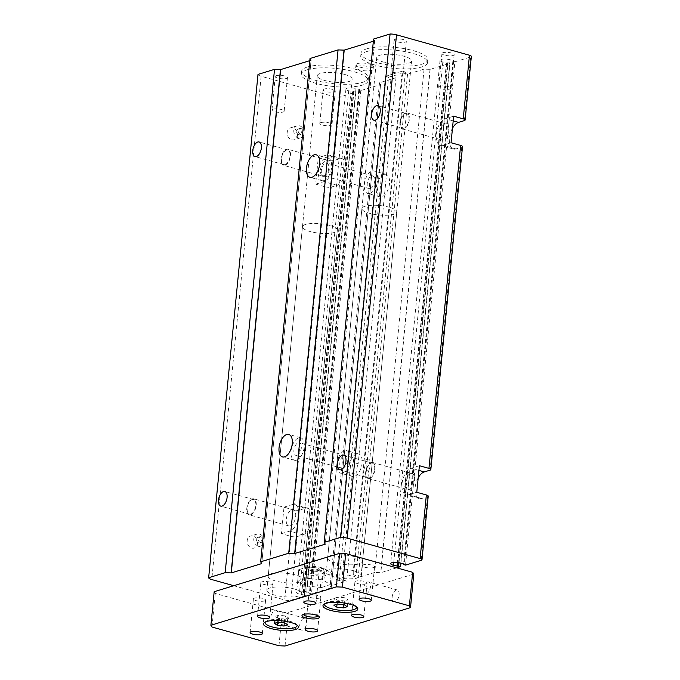 <?xml version="1.0" encoding="UTF-8"?>
<svg xmlns="http://www.w3.org/2000/svg" width="680" height="680" viewBox="0 0 680 680"><rect width="100%" height="100%" fill="white"/><g stroke="black" fill="none" stroke-linecap="round" stroke-linejoin="round"><path stroke-width="0.51" stroke-dasharray="3.4 2.55" d="M400.928 563.159L449.939 63.316L430.194 69.352L424.065 69.13L407.558 74.179L402.773 72.845L405.416 72.029L402.305 71.162L352.954 574.49L336.115 579.64L339.226 580.508L341.861 579.7L346.647 581.043L330.14 586.092L331.185 587.877L311.44 593.912L309.4 593.3L310.199 592.892L306.612 591.889A6.426 1.742 -174.4 0 0 300.084 591.175A6.426 1.742 -174.4 0 0 296.582 592.365A6.426 1.742 -174.4 0 0 299.353 594.108L306.484 595.425L290.802 600.227A4.378 1.19 5.6 0 1 284.741 599.981L233.75 585.718M402.305 71.162L385.466 76.313L336.115 579.64M356.6 454.027A11.679 6.137 -74.4 0 0 349.163 465.4A11.679 6.137 -74.4 0 0 352.35 476.459A11.679 6.137 -74.4 0 0 354.399 476.399A11.679 6.137 -74.4 0 0 361.837 465.026A11.679 6.137 -74.4 0 0 358.649 453.968A11.679 6.137 -74.4 0 0 356.6 454.027M384.013 174.403A11.679 6.137 -74.4 0 0 376.575 185.776A11.679 6.137 -74.4 0 0 379.772 196.834A11.679 6.137 -74.4 0 0 381.82 196.775A11.679 6.137 -74.4 0 0 389.257 185.402A11.679 6.137 -74.4 0 0 386.061 174.344A11.679 6.137 -74.4 0 0 384.013 174.403M342.44 473.05A11.679 6.137 -74.4 0 0 349.877 461.686A11.679 6.137 -74.4 0 0 346.69 450.627A11.679 6.137 -74.4 0 0 337.628 460.215A11.679 6.137 -74.4 0 0 340.391 473.11A11.679 6.137 -74.4 0 0 342.44 473.05M296.523 460.207A11.679 6.137 -74.4 0 0 303.96 448.834A11.679 6.137 -74.4 0 0 300.764 437.775A11.679 6.137 -74.4 0 0 291.712 447.372A11.679 6.137 -74.4 0 0 294.474 460.267A11.679 6.137 -74.4 0 0 296.523 460.207M296.999 455.311A6.571 3.451 -74.4 0 0 301.18 448.919A6.571 3.451 -74.4 0 0 299.387 442.697A6.571 3.451 -74.4 0 0 294.296 448.094A6.571 3.451 -74.4 0 0 295.851 455.345A6.571 3.451 -74.4 0 0 296.999 455.311M342.924 468.163A6.571 3.451 -74.4 0 0 347.106 461.762A6.571 3.451 -74.4 0 0 345.312 455.54A6.571 3.451 -74.4 0 0 340.212 460.938A6.571 3.451 -74.4 0 0 341.768 468.197A6.571 3.451 -74.4 0 0 342.924 468.163M352.3 473.263A11.679 6.137 105.6 0 1 353.362 462.434L358.148 463.777A11.679 6.137 -74.4 0 0 357.085 474.606L352.3 473.263L341.861 579.7M357.085 474.606L346.647 581.043M258 74.4A7.301 1.98 5.6 0 0 261.137 76.245L334.092 96.653A4.378 1.19 5.6 0 0 340.153 96.9L355.835 92.097L348.704 90.78A6.426 1.742 -174.4 0 1 345.933 89.046A6.426 1.742 -174.4 0 1 349.435 87.847A6.426 1.742 -174.4 0 1 355.963 88.561L359.55 89.564L358.751 89.972L360.791 90.584L380.536 84.549L379.491 82.764L395.998 77.716L391.212 76.372L353.362 462.434M391.212 76.372L388.577 77.18L339.226 580.508M395.998 77.716L358.148 463.777M379.491 82.764L330.14 586.092M368.637 471.07A11.679 6.137 -74.4 0 0 369.699 460.241L364.922 458.898A11.679 6.137 105.6 0 1 363.859 469.736L368.637 471.07L358.207 577.507L353.421 576.164L356.065 575.356L352.954 574.49M363.859 469.736L353.421 576.164M407.558 74.179L369.699 460.241M424.065 69.13L374.714 572.458L358.207 577.507M402.773 72.845L364.922 458.898M405.416 72.029L356.065 575.356M452.481 128.248A13.863 7.285 -74.4 0 0 453.526 149.022A13.863 7.285 -74.4 0 0 455.957 148.945L461.737 147.178A4.378 1.19 -174.4 0 0 462.502 146.608M344.615 74.434A17.518 4.752 5.6 0 1 352.147 79.169A17.518 4.752 5.6 0 1 334.245 82.195A17.518 4.752 5.6 0 1 317.279 75.752A17.518 4.752 5.6 0 1 326.817 72.488A17.518 4.752 5.6 0 1 344.615 74.434M274.133 573.359A17.518 4.752 5.6 0 1 295.536 574.965A17.518 4.752 5.6 0 1 303.067 579.7A17.518 4.752 5.6 0 1 293.53 582.964A17.518 4.752 5.6 0 1 275.731 581.026A17.518 4.752 5.6 0 1 268.2 576.283A17.518 4.752 5.6 0 1 269.297 574.838M325.244 186.83A4.378 1.19 -174.4 0 0 331.313 187.077L337.093 185.308A13.863 7.285 -74.4 0 0 345.925 171.81A13.863 7.285 -74.4 0 0 342.125 158.678A13.863 7.285 -74.4 0 0 339.694 158.746L333.914 160.514A4.378 1.19 5.6 0 1 327.853 160.268L318.282 157.59L315.681 184.153L325.244 186.83L293.582 509.796L284.01 507.127L281.409 533.689L290.972 536.367A4.378 1.19 -174.4 0 0 297.041 536.613L302.821 534.846A13.863 7.285 -74.4 0 0 311.652 521.339A13.863 7.285 -74.4 0 0 307.853 508.206A13.863 7.285 -74.4 0 0 305.422 508.274L299.642 510.042A4.378 1.19 5.6 0 1 293.582 509.796M384.243 62.313A17.518 4.752 5.6 0 1 376.712 57.571A17.518 4.752 5.6 0 1 386.249 54.306A17.518 4.752 5.6 0 1 404.048 56.253A17.518 4.752 5.6 0 1 411.578 60.987A17.518 4.752 5.6 0 1 402.041 64.252A17.518 4.752 5.6 0 1 384.243 62.313M333.574 555.178A17.518 4.752 5.6 0 1 354.977 556.784A17.518 4.752 5.6 0 1 362.5 561.519A17.518 4.752 5.6 0 1 352.962 564.783A17.518 4.752 5.6 0 1 335.163 562.844A17.518 4.752 5.6 0 1 327.641 558.101A17.518 4.752 5.6 0 1 328.729 556.656M355.835 92.097L306.484 595.425M360.791 90.584L311.44 593.912M388.577 77.18L385.466 76.313M396.695 567.834L380.842 572.679L374.714 572.458M449.939 63.316L448.026 62.781L399.007 562.717M405.543 565.123L454.894 61.803L452.854 61.183L453.654 60.775L450.067 59.772A6.426 1.742 -174.4 0 0 443.538 59.058A6.426 1.742 -174.4 0 0 440.037 60.256A6.426 1.742 -174.4 0 0 442.808 61.999L446.394 63.002L448.026 62.781M418.208 477.776A13.863 7.285 -74.4 0 0 419.254 498.55A13.863 7.285 -74.4 0 0 421.685 498.483L427.465 496.714A4.378 1.19 -174.4 0 0 428.23 496.137M454.894 61.803L470.577 57.001L464.338 120.615M373.354 41.217L374.663 40.791L373.567 39.049M309.8 60.656L311.1 60.239L310.012 58.497M251.736 548.08A6.273 5.058 73 0 0 254.158 548.071A6.273 5.058 73 0 0 257.168 540.591A6.273 5.058 73 0 0 250.486 536.069A6.273 5.058 73 0 0 247.189 542.096A6.273 5.058 73 0 0 251.736 548.08M291.762 139.833A6.273 5.058 73 0 0 294.194 139.816A6.273 5.058 73 0 0 297.194 132.337A6.273 5.058 73 0 0 290.522 127.814A6.273 5.058 73 0 0 287.215 133.841A6.273 5.058 73 0 0 291.762 139.833M321.674 587.537L305.32 585.896L297.627 581.247L306.289 578.229L322.643 579.87L330.335 584.519L321.674 587.537L322.771 576.351L306.416 574.711L305.32 585.896M320.305 587.588L321.402 576.402M369.589 478.448A8.321 4.369 105.6 0 1 368.126 478.49A8.321 4.369 105.6 0 1 366.154 469.302A8.321 4.369 105.6 0 1 372.606 462.468A8.321 4.369 105.6 0 1 374.884 470.348A8.321 4.369 105.6 0 1 369.589 478.448M369.656 477.751A7.59 3.987 105.6 0 1 368.322 477.785A7.59 3.987 105.6 0 1 366.528 469.404A7.59 3.987 105.6 0 1 372.411 463.165A7.59 3.987 105.6 0 1 374.484 470.356A7.59 3.987 105.6 0 1 369.656 477.751M307.657 578.178L308.754 566.992L323.74 568.684L322.643 579.87M330.208 584.919L331.304 573.733L330.335 584.519M323.884 580.218L324.981 569.033L331.432 573.333M304.079 585.548L305.175 574.362L298.724 570.061L297.627 581.247M324.981 569.033L323.74 568.684M331.304 573.733L322.771 576.351M308.754 566.992L307.385 567.043L306.289 578.229M297.755 580.847L298.851 569.662L307.385 567.043M260.304 542.342A2.916 2.354 -107 0 1 258.188 539.554A2.916 2.354 -107 0 1 259.726 536.758A2.916 2.354 -107 0 1 262.828 538.858A2.916 2.354 -107 0 1 261.435 542.334A2.916 2.354 -107 0 1 260.304 542.342M305.175 574.362L306.416 574.711M320.034 570.18A8.755 2.38 -174.4 0 0 311.125 569.211A8.755 2.38 -174.4 0 0 306.365 570.843A8.755 2.38 -174.4 0 0 314.849 574.064A8.755 2.38 -174.4 0 0 323.791 572.552A8.755 2.38 -174.4 0 0 320.034 570.18M250.716 514.811A8.321 4.369 -74.4 0 0 256.02 506.71A8.321 4.369 -74.4 0 0 253.742 498.831A8.321 4.369 -74.4 0 0 247.291 505.665A8.321 4.369 -74.4 0 0 249.254 514.854A8.321 4.369 -74.4 0 0 250.716 514.811M291.745 509.915A8.321 4.369 105.6 0 1 293.207 509.864A8.321 4.369 105.6 0 1 295.486 517.744A8.321 4.369 105.6 0 1 290.181 525.852A8.321 4.369 105.6 0 1 288.719 525.895A8.321 4.369 105.6 0 1 286.45 518.015A8.321 4.369 105.6 0 1 291.745 509.915M250.784 514.114A7.59 3.987 -74.4 0 0 255.621 506.719A7.59 3.987 -74.4 0 0 253.547 499.528A7.59 3.987 -74.4 0 0 247.656 505.767A7.59 3.987 -74.4 0 0 249.458 514.148A7.59 3.987 -74.4 0 0 250.784 514.114M410.609 473.552A8.321 4.369 105.6 0 1 412.072 473.51A8.321 4.369 105.6 0 1 414.35 481.389A8.321 4.369 105.6 0 1 409.054 489.489A8.321 4.369 105.6 0 1 407.592 489.532A8.321 4.369 105.6 0 1 405.314 481.652A8.321 4.369 105.6 0 1 410.609 473.552M416.78 492.277L408.527 494.802A13.863 7.285 105.6 0 1 406.096 494.87A13.863 7.285 105.6 0 1 402.305 481.738A13.863 7.285 105.6 0 1 411.137 468.239L419.39 465.715M258.655 542.844A2.916 2.354 -107 0 1 256.538 540.064A2.916 2.354 -107 0 1 258.077 537.26A2.916 2.354 -107 0 1 261.179 539.359A2.916 2.354 -107 0 1 259.786 542.844A2.916 2.354 -107 0 1 258.655 542.844M258.341 546.065A6.273 5.058 -107 0 1 253.793 540.073A6.273 5.058 -107 0 1 257.091 534.046A6.273 5.058 -107 0 1 263.772 538.568A6.273 5.058 -107 0 1 260.763 546.057A6.273 5.058 -107 0 1 258.341 546.065M320.305 567.384A8.755 2.38 5.6 0 1 324.071 569.755A8.755 2.38 5.6 0 1 315.12 571.268A8.755 2.38 5.6 0 1 306.637 568.046A8.755 2.38 5.6 0 1 311.406 566.414A8.755 2.38 5.6 0 1 320.305 567.384M284.01 507.127L292.264 504.594A13.863 7.285 105.6 0 1 294.703 504.526A13.863 7.285 105.6 0 1 298.495 517.659A13.863 7.285 105.6 0 1 289.663 531.165L281.409 533.689M451.052 142.74L442.799 145.265A13.863 7.285 105.6 0 1 440.368 145.341A13.863 7.285 105.6 0 1 436.577 132.209A13.863 7.285 105.6 0 1 445.409 118.703L453.662 116.178M391.901 72.853A6.128 1.666 5.6 0 1 398.82 72.845A6.128 1.666 5.6 0 1 403.027 74.859A6.128 1.666 5.6 0 1 396.763 75.913A6.128 1.666 5.6 0 1 390.83 73.661A6.128 1.666 5.6 0 1 391.901 72.853M471.35 56.423A4.378 1.19 5.6 0 1 470.577 57.001M284.988 165.274A8.321 4.369 -74.4 0 0 290.292 157.173A8.321 4.369 -74.4 0 0 288.014 149.294A8.321 4.369 -74.4 0 0 281.562 156.128A8.321 4.369 -74.4 0 0 283.526 165.316A8.321 4.369 -74.4 0 0 284.988 165.274M326.017 160.378A8.321 4.369 105.6 0 1 327.479 160.335A8.321 4.369 105.6 0 1 329.757 168.215A8.321 4.369 105.6 0 1 324.453 176.316A8.321 4.369 105.6 0 1 322.991 176.358A8.321 4.369 105.6 0 1 320.722 168.478A8.321 4.369 105.6 0 1 326.017 160.378M395.199 39.295A6.128 1.666 -174.4 0 0 394.12 40.103A6.128 1.666 -174.4 0 0 400.052 42.355A6.128 1.666 -174.4 0 0 406.317 41.302A6.128 1.666 -174.4 0 0 402.109 39.287A6.128 1.666 -174.4 0 0 395.199 39.295M439.739 86.233A6.128 1.666 5.6 0 1 446.658 86.224A6.128 1.666 5.6 0 1 450.865 88.239A6.128 1.666 5.6 0 1 444.601 89.292A6.128 1.666 5.6 0 1 438.668 87.04A6.128 1.666 5.6 0 1 439.739 86.233M443.037 52.683A6.128 1.666 -174.4 0 0 441.958 53.49A6.128 1.666 -174.4 0 0 447.89 55.743A6.128 1.666 -174.4 0 0 454.155 54.68A6.128 1.666 -174.4 0 0 449.947 52.666A6.128 1.666 -174.4 0 0 443.037 52.683M318.282 157.59L326.536 155.066A13.863 7.285 105.6 0 1 328.975 154.998A13.863 7.285 105.6 0 1 332.767 168.13A13.863 7.285 105.6 0 1 323.935 181.628L315.681 184.153M307.207 69.768A33.575 9.112 5.6 0 1 345.083 69.7A33.575 9.112 5.6 0 1 368.126 80.741A33.575 9.112 5.6 0 1 333.82 86.53A33.575 9.112 5.6 0 1 301.3 74.188A33.575 9.112 5.6 0 1 307.207 69.768M273.037 109.217A6.128 1.666 5.6 0 1 279.956 109.2A6.128 1.666 5.6 0 1 284.163 111.222A6.128 1.666 5.6 0 1 277.899 112.276A6.128 1.666 5.6 0 1 271.957 110.024A6.128 1.666 5.6 0 1 273.037 109.217M276.326 75.659A6.128 1.666 -174.4 0 0 275.247 76.466A6.128 1.666 -174.4 0 0 281.188 78.718A6.128 1.666 -174.4 0 0 287.453 77.665A6.128 1.666 -174.4 0 0 283.245 75.65A6.128 1.666 -174.4 0 0 276.326 75.659M366.639 51.586A33.575 9.112 5.6 0 1 404.515 51.527A33.575 9.112 5.6 0 1 427.558 62.56A33.575 9.112 5.6 0 1 393.261 68.349A33.575 9.112 5.6 0 1 360.731 56.006A33.575 9.112 5.6 0 1 366.639 51.586M307.479 66.972A33.575 9.112 -174.4 0 0 301.58 71.391A33.575 9.112 -174.4 0 0 334.101 83.734A33.575 9.112 -174.4 0 0 368.399 77.945A33.575 9.112 -174.4 0 0 345.355 66.903A33.575 9.112 -174.4 0 0 307.479 66.972M320.875 122.595A6.128 1.666 5.6 0 1 327.794 122.587A6.128 1.666 5.6 0 1 332.001 124.602A6.128 1.666 5.6 0 1 325.737 125.656A6.128 1.666 5.6 0 1 319.796 123.403A6.128 1.666 5.6 0 1 320.875 122.595M324.164 89.046A6.128 1.666 -174.4 0 0 323.085 89.853A6.128 1.666 -174.4 0 0 329.026 92.106A6.128 1.666 -174.4 0 0 335.291 91.043A6.128 1.666 -174.4 0 0 331.083 89.029A6.128 1.666 -174.4 0 0 324.164 89.046M357.255 66.368A8.755 2.38 5.6 0 1 367.132 66.351A8.755 2.38 5.6 0 1 373.142 69.224A8.755 2.38 5.6 0 1 364.2 70.737A8.755 2.38 5.6 0 1 355.716 67.516A8.755 2.38 5.6 0 1 357.255 66.368M366.911 48.79A33.575 9.112 -174.4 0 0 361.012 53.21A33.575 9.112 -174.4 0 0 393.533 65.552A33.575 9.112 -174.4 0 0 427.83 59.764A33.575 9.112 -174.4 0 0 404.787 48.73A33.575 9.112 -174.4 0 0 366.911 48.79M357.527 63.572A8.755 2.38 -174.4 0 0 355.988 64.719A8.755 2.38 -174.4 0 0 364.471 67.941A8.755 2.38 -174.4 0 0 373.422 66.428A8.755 2.38 -174.4 0 0 367.404 63.554A8.755 2.38 -174.4 0 0 357.527 63.572M285.056 164.577A7.59 3.987 -74.4 0 0 289.892 157.191A7.59 3.987 -74.4 0 0 287.819 149.999A7.59 3.987 -74.4 0 0 281.928 156.23A7.59 3.987 -74.4 0 0 283.73 164.619A7.59 3.987 -74.4 0 0 285.056 164.577M443.326 139.953A8.321 4.369 105.6 0 1 441.864 139.995A8.321 4.369 105.6 0 1 439.586 132.115A8.321 4.369 105.6 0 1 444.881 124.015A8.321 4.369 105.6 0 1 446.344 123.972A8.321 4.369 105.6 0 1 448.621 131.852A8.321 4.369 105.6 0 1 443.326 139.953M403.861 128.919A8.321 4.369 105.6 0 1 402.399 128.962A8.321 4.369 105.6 0 1 400.426 119.765A8.321 4.369 105.6 0 1 406.878 112.931A8.321 4.369 105.6 0 1 409.156 120.81A8.321 4.369 105.6 0 1 403.861 128.919M403.928 128.214A7.59 3.987 105.6 0 1 402.594 128.256A7.59 3.987 105.6 0 1 400.8 119.876A7.59 3.987 105.6 0 1 406.683 113.636A7.59 3.987 105.6 0 1 408.756 120.828A7.59 3.987 105.6 0 1 403.928 128.214M300.339 134.088A2.916 2.354 -107 0 1 298.223 131.299A2.916 2.354 -107 0 1 299.752 128.503A2.916 2.354 -107 0 1 302.863 130.602A2.916 2.354 -107 0 1 301.461 134.088A2.916 2.354 -107 0 1 300.339 134.088M298.681 134.597A2.916 2.354 -107 0 1 296.565 131.809A2.916 2.354 -107 0 1 298.103 129.005A2.916 2.354 -107 0 1 301.206 131.112A2.916 2.354 -107 0 1 299.812 134.589A2.916 2.354 -107 0 1 298.681 134.597M298.367 137.81A6.273 5.058 -107 0 1 293.82 131.818A6.273 5.058 -107 0 1 297.126 125.8A6.273 5.058 -107 0 1 303.798 130.314A6.273 5.058 -107 0 1 300.798 137.802A6.273 5.058 -107 0 1 298.367 137.81M323.935 180.582A11.679 6.137 -74.4 0 0 331.373 169.209A11.679 6.137 -74.4 0 0 328.176 158.151A11.679 6.137 -74.4 0 0 319.124 167.748A11.679 6.137 -74.4 0 0 321.887 180.642A11.679 6.137 -74.4 0 0 323.935 180.582M324.42 175.686A6.571 3.451 -74.4 0 0 328.601 169.294A6.571 3.451 -74.4 0 0 326.8 163.072A6.571 3.451 -74.4 0 0 321.708 168.47A6.571 3.451 -74.4 0 0 323.264 175.72A6.571 3.451 -74.4 0 0 324.42 175.686M369.861 193.426A11.679 6.137 -74.4 0 0 377.298 182.061A11.679 6.137 -74.4 0 0 374.102 170.994A11.679 6.137 -74.4 0 0 365.05 180.591A11.679 6.137 -74.4 0 0 367.812 193.486A11.679 6.137 -74.4 0 0 369.861 193.426M370.345 188.538A6.571 3.451 -74.4 0 0 374.527 182.138A6.571 3.451 -74.4 0 0 372.725 175.916A6.571 3.451 -74.4 0 0 367.633 181.314A6.571 3.451 -74.4 0 0 369.189 188.572A6.571 3.451 -74.4 0 0 370.345 188.538M294.168 588.939A17.518 4.752 -174.4 0 0 276.369 587.001A17.518 4.752 -174.4 0 0 266.832 590.265A17.518 4.752 -174.4 0 0 283.798 596.7A17.518 4.752 -174.4 0 0 301.699 593.683A17.518 4.752 -174.4 0 0 294.168 588.939M329.808 225.428A17.518 4.752 -174.4 0 0 312.01 223.49A17.518 4.752 -174.4 0 0 302.473 226.754A17.518 4.752 -174.4 0 0 319.447 233.189A17.518 4.752 -174.4 0 0 337.339 230.172A17.518 4.752 -174.4 0 0 329.808 225.428M353.6 570.766A17.518 4.752 -174.4 0 0 335.801 568.82A17.518 4.752 -174.4 0 0 326.264 572.084A17.518 4.752 -174.4 0 0 343.23 578.527A17.518 4.752 -174.4 0 0 361.131 575.501A17.518 4.752 -174.4 0 0 353.6 570.766M389.249 207.247A17.518 4.752 -174.4 0 0 371.442 205.309A17.518 4.752 -174.4 0 0 361.913 208.573A17.518 4.752 -174.4 0 0 378.879 215.007A17.518 4.752 -174.4 0 0 396.772 211.99A17.518 4.752 -174.4 0 0 389.249 207.247M367.506 581.986A6.128 3.221 105.6 0 1 368.585 581.961A6.128 3.221 105.6 0 1 370.26 587.766A6.128 3.221 105.6 0 1 366.358 593.733A6.128 3.221 105.6 0 1 365.279 593.767A6.128 3.221 105.6 0 1 363.604 587.962A6.128 3.221 105.6 0 1 367.506 581.986M396.21 590.019A6.128 3.221 -74.4 0 0 392.309 595.986A6.128 3.221 -74.4 0 0 393.983 601.792A6.128 3.221 -74.4 0 0 395.063 601.766A6.128 3.221 -74.4 0 0 398.964 595.79A6.128 3.221 -74.4 0 0 397.29 589.985A6.128 3.221 -74.4 0 0 396.21 590.019M275.06 610.274A6.128 3.221 105.6 0 1 276.131 610.24A6.128 3.221 105.6 0 1 277.814 616.046A6.128 3.221 105.6 0 1 273.904 622.013A6.128 3.221 105.6 0 1 272.833 622.047A6.128 3.221 105.6 0 1 271.15 616.241A6.128 3.221 105.6 0 1 275.06 610.274M303.756 618.298A6.128 3.221 -74.4 0 0 299.854 624.274A6.128 3.221 -74.4 0 0 301.529 630.079A6.128 3.221 -74.4 0 0 302.608 630.045A6.128 3.221 -74.4 0 0 306.51 624.078A6.128 3.221 -74.4 0 0 304.835 618.264A6.128 3.221 -74.4 0 0 303.756 618.298M285.03 646L288.32 612.442L413.788 574.064M343.731 604.715L344.105 600.882L347.922 599.717L345.041 597.796L338.351 597.04L334.543 598.204L337.416 600.125L344.105 600.882M337.017 604.231L337.416 600.125M333.854 605.192L334.543 598.204M337.671 604.027L338.351 597.04M344.361 604.784L345.041 597.796M347.233 606.704L347.922 599.717M284.3 622.897L284.673 619.063L288.49 617.89L285.608 615.969L278.919 615.221L275.102 616.386L277.984 618.307L284.673 619.063M277.584 622.413L277.984 618.307M274.423 623.373L275.102 616.386M278.231 622.208L278.919 615.221M284.92 622.965L285.608 615.969M287.801 624.886L288.49 617.89M265.336 621.996A16.056 4.361 5.6 0 1 265.897 621.401A16.056 4.361 5.6 0 1 267.954 620.449A16.056 4.361 5.6 0 1 283.857 620.067A16.056 4.361 5.6 0 1 296.565 624.41A16.056 4.361 5.6 0 1 297.007 625.107M324.768 603.814A16.056 4.361 5.6 0 1 325.337 603.219A16.056 4.361 5.6 0 1 327.386 602.267A16.056 4.361 5.6 0 1 343.289 601.885A16.056 4.361 5.6 0 1 355.997 606.229A16.056 4.361 5.6 0 1 356.439 606.925M303.56 614.414A7.301 1.98 5.6 0 1 303.918 613.802A7.301 1.98 5.6 0 1 304.852 613.369A7.301 1.98 5.6 0 1 312.077 613.19A7.301 1.98 5.6 0 1 317.849 615.17A7.301 1.98 5.6 0 1 318.078 615.842M366.036 583.908A6.128 1.666 5.6 0 1 359.116 583.924A6.128 1.666 5.6 0 1 354.909 581.902A6.128 1.666 5.6 0 1 361.173 580.847A6.128 1.666 5.6 0 1 367.115 583.1A6.128 1.666 5.6 0 1 366.036 583.908M264.52 600.95A6.128 1.666 5.6 0 1 257.609 600.967A6.128 1.666 5.6 0 1 253.402 598.952A6.128 1.666 5.6 0 1 259.666 597.89A6.128 1.666 5.6 0 1 265.6 600.151A6.128 1.666 5.6 0 1 264.52 600.95M271.975 584.664A6.128 1.666 5.6 0 1 265.055 584.681A6.128 1.666 5.6 0 1 260.848 582.667A6.128 1.666 5.6 0 1 267.113 581.604A6.128 1.666 5.6 0 1 273.054 583.856A6.128 1.666 5.6 0 1 271.975 584.664M319.812 598.052A6.128 1.666 5.6 0 1 312.894 598.06A6.128 1.666 5.6 0 1 308.686 596.045A6.128 1.666 5.6 0 1 314.95 594.991A6.128 1.666 5.6 0 1 320.892 597.244A6.128 1.666 5.6 0 1 319.812 598.052M318.197 570.529A6.128 1.666 5.6 0 1 311.278 570.537A6.128 1.666 5.6 0 1 307.071 568.523A6.128 1.666 5.6 0 1 313.335 567.468A6.128 1.666 5.6 0 1 319.277 569.721A6.128 1.666 5.6 0 1 318.197 570.529M373.481 567.621A6.128 1.666 5.6 0 1 366.571 567.63A6.128 1.666 5.6 0 1 362.363 565.615A6.128 1.666 5.6 0 1 368.628 564.562A6.128 1.666 5.6 0 1 374.561 566.814A6.128 1.666 5.6 0 1 373.481 567.621M214.174 591.702L215.28 593.462L282.26 612.196L288.32 612.442M211.99 627.019L215.28 593.462M278.962 645.754L282.26 612.196M461.737 147.178L430.066 470.152M331.313 187.077L299.642 510.042M340.153 96.9L333.914 160.514M297.041 536.613L290.802 600.227M353.923 91.562L304.572 594.889M353.524 91.553L304.164 594.873M352.69 91.8L303.339 595.127M352.291 91.783L302.94 595.111M348.704 90.78L299.353 594.108M355.963 88.561L306.612 591.889M359.55 89.564L310.199 592.892M359.626 89.683L310.275 593.011M358.802 89.93L309.451 593.258M358.878 90.049L309.527 593.376M380.536 84.549L331.185 587.877M380.579 84.49L331.228 587.817L380.587 84.507M430.015 69.368L380.655 572.696M430.194 69.352L380.842 572.679M447.618 62.764L398.607 562.649M446.794 63.019L397.817 562.538M446.394 63.002L397.418 562.487M442.808 61.999L393.737 562.411M450.067 59.772L400.716 563.1M453.654 60.775L404.302 564.102M453.73 60.894L404.387 564.137M452.906 61.149L403.605 563.907M452.982 61.268L403.631 564.587M427.465 496.714L421.226 560.328M374.663 40.774L325.303 544.102M374.612 40.834L325.269 544.042M311.1 60.222L261.749 563.55L311.1 60.239M311.049 60.273L261.715 563.49M261.137 76.245L211.786 579.572M290.972 536.367L284.741 599.981M334.092 96.653L327.853 160.268M418.931 470.415L411.137 468.239M421.685 498.483L408.527 494.802M302.821 534.846L289.663 531.165M305.422 508.274L292.264 504.594M453.203 120.887L445.409 118.703M455.957 148.945L442.799 145.265M337.093 185.308L323.935 181.628M339.694 158.746L326.536 155.066M358.649 453.968L346.69 450.627M352.35 476.459L340.391 473.11M300.764 437.775L288.804 434.435M294.474 460.267L282.514 456.926M345.312 455.54L299.387 442.697M341.768 468.197L295.851 455.345M303.067 579.7L352.147 79.169M268.2 576.283L317.279 75.752M362.5 561.519L411.578 60.987M327.641 558.101L376.712 57.571M345.933 89.046L296.582 592.365M359.677 89.641L310.326 592.968M358.751 89.972L309.4 593.3M440.037 60.256L390.685 563.584M453.781 60.86L404.43 564.179M452.854 61.183L403.563 563.899M374.663 40.791L325.312 544.119M339.618 469.761L368.322 477.785M343.706 455.141L372.411 463.165M293.207 509.864L253.742 498.831M288.719 525.895L249.254 514.854M253.547 499.528L224.842 491.504M249.458 514.148L220.753 506.124M368.126 478.49L407.592 489.532M372.606 462.468L412.072 473.51M419.254 498.55L406.096 494.87M259.726 536.758L258.077 537.26M261.435 542.334L259.786 542.844M306.637 568.046L306.365 570.843M324.071 569.755L323.791 572.552M257.091 534.046L250.486 536.069M260.763 546.057L254.158 548.071M307.853 508.206L294.703 504.526M453.526 149.022L440.368 145.341M327.479 160.335L288.014 149.294M322.991 176.358L283.526 165.316M394.12 40.103L390.83 73.661M406.317 41.302L403.027 74.859M441.958 53.49L438.668 87.04M454.155 54.68L450.865 88.239M275.247 76.466L271.957 110.024M287.453 77.665L284.163 111.222M301.58 71.391L301.3 74.188M368.399 77.945L368.126 80.741M323.085 89.853L319.796 123.403M335.291 91.043L332.001 124.602M361.012 53.21L360.731 56.006M427.83 59.764L427.558 62.56M355.988 64.719L355.716 67.516M373.422 66.428L373.142 69.224M342.125 158.678L328.975 154.998M287.819 149.999L259.114 141.967M283.73 164.619L255.025 156.587M402.399 128.962L441.864 139.995M406.878 112.931L446.344 123.972M373.889 120.224L402.594 128.256M377.978 105.604L406.683 113.636M299.752 128.503L298.103 129.005M301.461 134.088L299.812 134.589M297.126 125.8L290.522 127.814M300.798 137.802L294.194 139.816M328.176 158.151L316.217 154.802M321.887 180.642L309.927 177.293M372.725 175.916L326.8 163.072M369.189 188.572L323.264 175.72M386.061 174.344L374.102 170.994M379.772 196.834L367.812 193.486M302.473 226.754L266.832 590.265M337.339 230.172L301.699 593.683M361.913 208.573L326.264 572.084M396.772 211.99L361.131 575.501M397.29 589.985L368.585 581.961M393.983 601.792L365.279 593.767M304.835 618.264L276.131 610.24M301.529 630.079L272.833 622.047M265.897 621.401L264.384 622.557M296.565 624.41L297.832 625.838M325.337 603.219L323.816 604.375M355.997 606.229L357.263 607.656M303.918 613.802L302.396 614.95M317.849 615.17L319.115 616.59M363.825 616.658L367.115 583.1M351.62 615.46L354.909 581.902M262.31 633.7L265.6 600.151M250.112 632.502L253.402 598.952M269.764 617.414L273.054 583.856M257.558 616.216L260.848 582.667M317.594 630.793L320.892 597.244M305.397 629.604L308.686 596.045M315.988 603.279L319.277 569.721M303.781 602.081L307.071 568.523M371.272 600.372L374.561 566.814M359.074 599.173L362.363 565.615"/><path stroke-width="1.02" d="M373.354 41.217L344.207 50.133L338.07 49.912L310.012 58.497L260.661 561.816L288.719 553.231L294.856 553.461L325.261 544.162L324.216 542.376L340.731 537.327A7.301 1.98 5.6 0 1 347.166 538.16L420.113 558.569A4.378 1.19 5.6 0 1 422 559.75A4.378 1.19 5.6 0 1 421.226 560.328L405.543 565.123L403.503 564.51L404.302 564.102L400.716 563.1A6.426 1.742 -174.4 0 0 394.188 562.385A6.426 1.742 -174.4 0 0 390.685 563.584A6.426 1.742 -174.4 0 0 393.457 565.318L400.588 566.644L396.695 567.834M338.07 49.912L288.719 553.231M284.563 456.858A11.679 6.137 105.6 0 1 282.514 456.926A11.679 6.137 105.6 0 1 279.752 444.023A11.679 6.137 105.6 0 1 288.804 434.435A11.679 6.137 105.6 0 1 292 445.493A11.679 6.137 105.6 0 1 284.563 456.858M314.168 154.87A11.679 6.137 105.6 0 1 316.217 154.802A11.679 6.137 105.6 0 1 319.413 165.869A11.679 6.137 105.6 0 1 311.975 177.233A11.679 6.137 105.6 0 1 309.927 177.293A11.679 6.137 105.6 0 1 306.731 166.234A11.679 6.137 105.6 0 1 314.168 154.87M422 559.75L428.23 496.137A4.378 1.19 -174.4 0 0 426.351 494.955L416.78 492.277L419.39 465.715L428.952 468.384A4.378 1.19 5.6 0 1 430.839 469.574L462.502 146.608A4.378 1.19 -174.4 0 0 460.623 145.418L451.052 142.74L453.662 116.178L463.225 118.856A4.378 1.19 5.6 0 1 465.112 120.037A4.378 1.19 5.6 0 1 464.338 120.615L458.558 122.383A13.863 7.285 -74.4 0 0 452.481 128.248M430.839 469.574A4.378 1.19 5.6 0 1 430.066 470.152L424.286 471.92A13.863 7.285 -74.4 0 0 418.208 477.776M269.297 574.838A17.518 4.752 5.6 0 1 274.133 573.359M328.729 556.656A17.518 4.752 5.6 0 1 333.574 555.178M400.928 563.159L400.588 566.644M465.112 120.037L471.35 56.423A4.378 1.19 5.6 0 0 469.463 55.241L396.517 34.833L347.166 538.16M324.216 542.376L373.567 39.049L390.082 34A7.301 1.98 5.6 0 1 396.517 34.833M390.082 34L340.731 537.327M340.952 469.719A7.59 3.987 105.6 0 1 339.618 469.761A7.59 3.987 105.6 0 1 337.824 461.371A7.59 3.987 105.6 0 1 343.706 455.141A7.59 3.987 105.6 0 1 345.78 462.332A7.59 3.987 105.6 0 1 340.952 469.719M375.224 120.19A7.59 3.987 105.6 0 1 373.889 120.224A7.59 3.987 105.6 0 1 372.096 111.843A7.59 3.987 105.6 0 1 377.978 105.604A7.59 3.987 105.6 0 1 380.052 112.795A7.59 3.987 105.6 0 1 375.224 120.19M309.8 60.656L280.644 69.572L274.516 69.352L225.165 572.679L231.293 572.9L261.698 563.601L260.661 561.816M274.516 69.352L258 74.4L208.649 577.728L225.165 572.679M222.079 506.081A7.59 3.987 105.6 0 1 220.753 506.124A7.59 3.987 105.6 0 1 218.951 497.735A7.59 3.987 105.6 0 1 224.842 491.504A7.59 3.987 105.6 0 1 226.916 498.687A7.59 3.987 105.6 0 1 222.079 506.081M256.351 156.553A7.59 3.987 105.6 0 1 255.025 156.587A7.59 3.987 105.6 0 1 253.224 148.206A7.59 3.987 105.6 0 1 259.114 141.967A7.59 3.987 105.6 0 1 261.188 149.158A7.59 3.987 105.6 0 1 256.351 156.553M233.75 585.718L211.786 579.572A7.301 1.98 5.6 0 1 208.649 577.728M336.353 586.874L342.414 587.12L409.385 605.854L410.499 607.623L413.788 574.064L412.675 572.305L345.703 553.571L339.643 553.325L214.174 591.702L210.885 625.26L336.353 586.874L339.643 553.325M410.499 607.623L285.03 646L278.962 645.754L211.99 627.019L210.885 625.26M336.736 607.112L333.854 605.192L337.671 604.027L344.361 604.784L347.233 606.704L343.425 607.869L336.736 607.112L337.017 604.231M343.425 607.869L343.731 604.715M277.296 625.294L274.423 623.373L278.231 622.208L284.92 622.965L287.801 624.886L283.985 626.05L277.296 625.294L277.584 622.413M283.985 626.05L284.3 622.897M266.62 621.512A17.518 4.752 5.6 0 1 283.968 621.095A17.518 4.752 5.6 0 1 297.832 625.838A17.518 4.752 5.6 0 1 295.324 629.544A17.518 4.752 5.6 0 1 273.258 629.111A17.518 4.752 5.6 0 1 264.384 622.557A17.518 4.752 5.6 0 1 266.62 621.512M297.007 625.107A16.056 4.361 5.6 0 1 294.27 627.81A16.056 4.361 5.6 0 1 275.145 627.649A16.056 4.361 5.6 0 1 265.336 621.996M326.06 603.33A17.518 4.752 5.6 0 1 343.4 602.913A17.518 4.752 5.6 0 1 357.263 607.656A17.518 4.752 5.6 0 1 354.756 611.362A17.518 4.752 5.6 0 1 332.69 610.929A17.518 4.752 5.6 0 1 323.816 604.375A17.518 4.752 5.6 0 1 326.06 603.33M356.439 606.925A16.056 4.361 5.6 0 1 353.702 609.629A16.056 4.361 5.6 0 1 334.577 609.467A16.056 4.361 5.6 0 1 324.768 603.814M303.518 614.431A8.755 2.38 5.6 0 1 312.188 614.218A8.755 2.38 5.6 0 1 319.115 616.59A8.755 2.38 5.6 0 1 317.866 618.443A8.755 2.38 5.6 0 1 306.833 618.231A8.755 2.38 5.6 0 1 302.396 614.95A8.755 2.38 5.6 0 1 303.518 614.431M318.078 615.842A7.301 1.98 5.6 0 1 316.803 616.709A7.301 1.98 5.6 0 1 308.728 616.751A7.301 1.98 5.6 0 1 303.56 614.414M370.192 601.179A6.128 1.666 -174.4 0 0 371.272 600.372A6.128 1.666 -174.4 0 0 365.33 598.119A6.128 1.666 -174.4 0 0 359.074 599.173A6.128 1.666 -174.4 0 0 363.281 601.188A6.128 1.666 -174.4 0 0 370.192 601.179M314.908 604.078A6.128 1.666 -174.4 0 0 315.988 603.279A6.128 1.666 -174.4 0 0 310.046 601.018A6.128 1.666 -174.4 0 0 303.781 602.081A6.128 1.666 -174.4 0 0 307.989 604.095A6.128 1.666 -174.4 0 0 314.908 604.078M316.523 631.601A6.128 1.666 -174.4 0 0 317.594 630.793A6.128 1.666 -174.4 0 0 311.661 628.541A6.128 1.666 -174.4 0 0 305.397 629.604A6.128 1.666 -174.4 0 0 309.604 631.618A6.128 1.666 -174.4 0 0 316.523 631.601M268.685 618.222A6.128 1.666 -174.4 0 0 269.764 617.414A6.128 1.666 -174.4 0 0 263.823 615.162A6.128 1.666 -174.4 0 0 257.558 616.216A6.128 1.666 -174.4 0 0 261.766 618.231A6.128 1.666 -174.4 0 0 268.685 618.222M261.231 634.508A6.128 1.666 -174.4 0 0 262.31 633.7A6.128 1.666 -174.4 0 0 256.368 631.448A6.128 1.666 -174.4 0 0 250.112 632.502A6.128 1.666 -174.4 0 0 254.32 634.516A6.128 1.666 -174.4 0 0 261.231 634.508M362.746 617.465A6.128 1.666 -174.4 0 0 363.825 616.658A6.128 1.666 -174.4 0 0 357.884 614.406A6.128 1.666 -174.4 0 0 351.62 615.46A6.128 1.666 -174.4 0 0 355.827 617.474A6.128 1.666 -174.4 0 0 362.746 617.465M409.385 605.854L412.675 572.305M342.414 587.12L345.703 553.571M460.623 145.418L428.952 468.384M399.007 562.717L398.675 566.108M398.607 562.649L398.267 566.091M397.817 562.538L397.443 566.338M397.418 562.487L397.043 566.329M393.737 562.411L393.457 565.318M403.605 563.907L403.554 564.476M469.463 55.241L463.225 118.856M426.351 494.955L420.113 558.569M344.207 50.133L294.856 553.461M344.021 50.15L294.67 553.477M280.644 69.572L231.293 572.9M280.457 69.59L231.106 572.917M424.286 471.92L418.931 470.415M458.558 122.383L453.203 120.887M403.563 563.899L403.503 564.51"/></g></svg>
